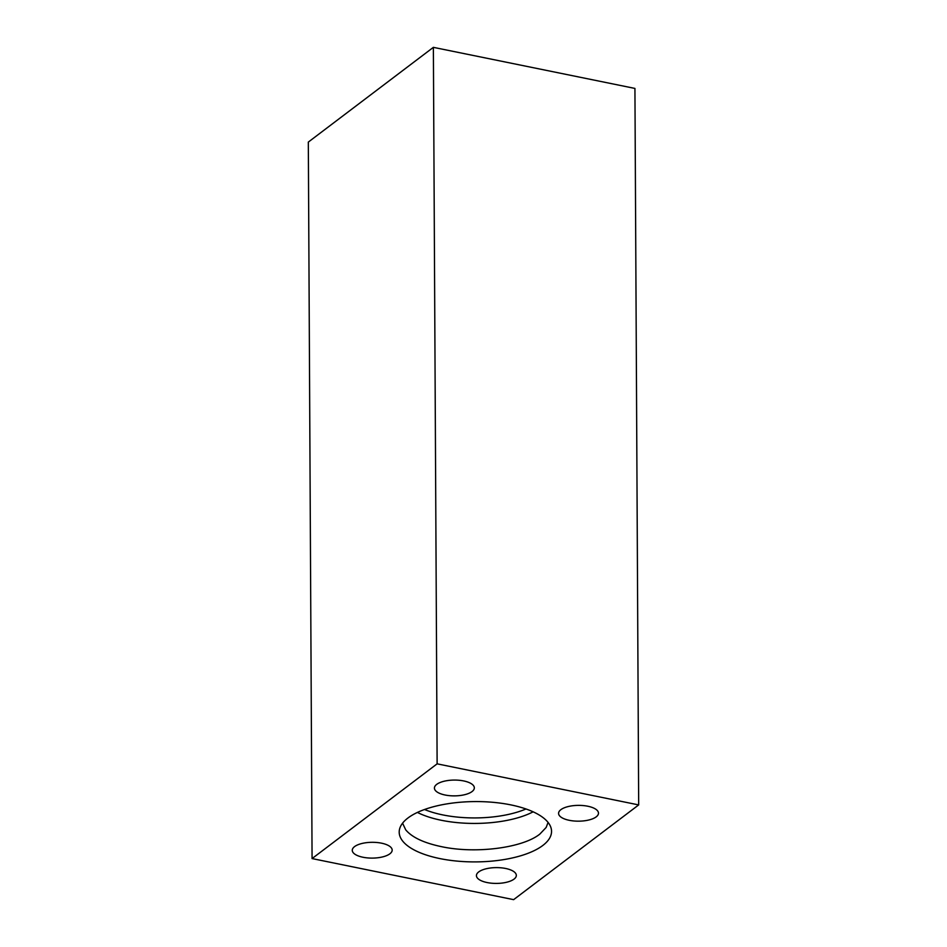 <?xml version="1.0" encoding="UTF-8"?>
<svg xmlns="http://www.w3.org/2000/svg" width="947" height="947" viewBox="0 0 947 947"><rect width="100%" height="100%" fill="white"/><g stroke="black" fill="none" stroke-linecap="round" stroke-linejoin="round"><path stroke-width="1.42" d="M308.32 142.086L312.072 858.574L437.123 763.838L433.371 47.35L308.32 142.086M437.123 763.838L638.68 804.914L513.629 899.65L312.072 858.574M638.68 804.914L634.928 88.426L433.371 47.35M542.797 845.482A76.174 30.162 -0.3 0 1 452.784 860.645A76.174 30.162 -0.3 0 1 399.729 828.518A76.174 30.162 -0.3 0 1 475.216 801.576A76.174 30.162 -0.3 0 1 550.976 827.725A76.174 30.162 -0.3 0 1 542.797 845.482M389.88 853.803L389.88 853.803A19.946 7.896 -0.3 0 1 367.46 857.899A19.946 7.896 -0.3 0 1 352.272 850.311A19.946 7.896 -0.3 0 1 372.183 842.309A19.946 7.896 -0.3 0 1 392.176 850.098A19.946 7.896 -0.3 0 1 389.88 853.803M596.196 816.87A19.946 7.896 -0.3 0 1 573.775 820.966A19.946 7.896 -0.3 0 1 558.576 813.378A19.946 7.896 -0.3 0 1 560.873 809.673A19.946 7.896 -0.3 0 1 583.293 805.577A19.946 7.896 -0.3 0 1 598.48 813.165A19.946 7.896 -0.3 0 1 596.196 816.87M478.72 871.915A19.946 7.896 179.7 0 0 476.424 875.62A19.946 7.896 179.7 0 0 491.623 883.208A19.946 7.896 179.7 0 0 514.043 879.112A19.946 7.896 179.7 0 0 516.328 875.407A19.946 7.896 179.7 0 0 501.141 867.819A19.946 7.896 179.7 0 0 478.72 871.915M472.032 791.574A19.946 7.896 179.7 0 0 474.329 787.868A19.946 7.896 179.7 0 0 454.335 780.068A19.946 7.896 179.7 0 0 434.424 788.07A19.946 7.896 179.7 0 0 449.612 795.669A19.946 7.896 179.7 0 0 472.032 791.574M417.414 812.431A72.907 28.872 179.7 0 0 441.266 820.268A72.907 28.872 179.7 0 0 533.137 811.816M548.076 822.422L546.159 827.453L539.849 834.082C522.614 848.003 475.406 854.028 441.397 846.642L441.397 846.642C423.854 842.948 411.957 837.337 405.707 829.821L402.582 823.18M424.528 809.507A69.628 27.57 179.7 0 0 442.77 814.905A69.628 27.57 179.7 0 0 525.987 808.975"/></g></svg>
